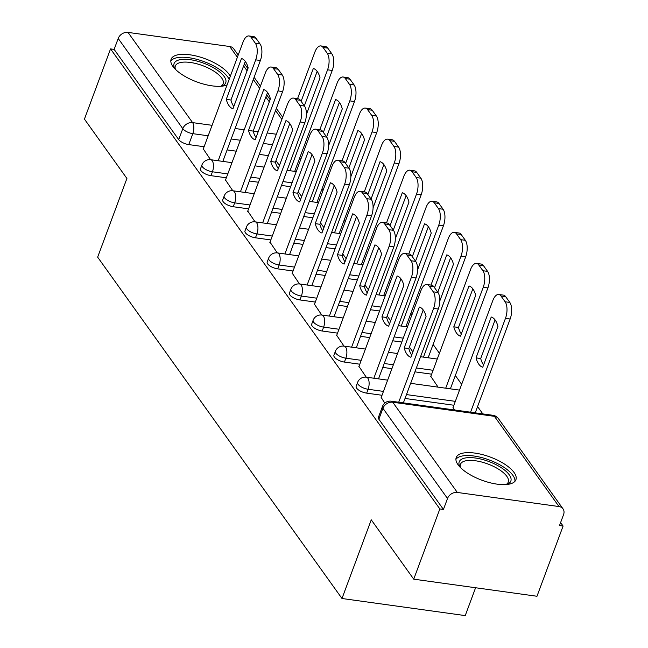 <?xml version="1.0" encoding="UTF-8"?>
<svg xmlns="http://www.w3.org/2000/svg" width="648" height="648" viewBox="0 0 648 648"><rect width="100%" height="100%" fill="white"/><g stroke="black" fill="none" stroke-linecap="round" stroke-linejoin="round"><path stroke-width="0.97" d="M356.157 386.313A8.165 3.159 20.4 0 0 356.627 388.16A8.165 3.159 20.4 0 0 366.663 393.142L368.105 389.262A8.165 3.159 -159.6 0 1 358.069 384.28A8.165 3.159 -159.6 0 1 357.599 382.425L356.157 386.313M333.923 355.242A8.165 3.159 20.4 0 0 334.384 357.089A8.165 3.159 20.4 0 0 344.42 362.07L345.87 358.19A8.165 3.159 -159.6 0 1 335.826 353.209A8.165 3.159 -159.6 0 1 335.364 351.362L333.923 355.242M311.68 324.178A8.165 3.159 20.4 0 0 312.15 326.025A8.165 3.159 20.4 0 0 322.186 331.007L323.627 327.119A8.165 3.159 -159.6 0 1 313.591 322.145A8.165 3.159 -159.6 0 1 313.122 320.29L311.68 324.178M289.445 293.107A8.165 3.159 20.4 0 0 289.907 294.953A8.165 3.159 20.4 0 0 299.943 299.935L301.393 296.055A8.165 3.159 -159.6 0 1 291.349 291.074A8.165 3.159 -159.6 0 1 290.887 289.227L289.445 293.107M267.203 262.035A8.165 3.159 20.4 0 0 267.673 263.89A8.165 3.159 20.4 0 0 277.709 268.863L279.15 264.983A8.165 3.159 -159.6 0 1 269.114 260.002A8.165 3.159 -159.6 0 1 268.645 258.155L267.203 262.035M244.968 230.971A8.165 3.159 20.4 0 0 245.43 232.818A8.165 3.159 20.4 0 0 255.466 237.8L256.916 233.92A8.165 3.159 -159.6 0 1 246.872 228.938A8.165 3.159 -159.6 0 1 246.41 227.092L244.968 230.971M222.726 199.9A8.165 3.159 20.4 0 0 223.196 201.755A8.165 3.159 20.4 0 0 233.231 206.728L234.673 202.848A8.165 3.159 -159.6 0 1 224.637 197.867A8.165 3.159 -159.6 0 1 224.168 196.02L222.726 199.9M200.491 168.836A8.165 3.159 20.4 0 0 200.953 170.683A8.165 3.159 20.4 0 0 210.989 175.665L212.439 171.785A8.165 3.159 -159.6 0 1 202.395 166.803A8.165 3.159 -159.6 0 1 201.933 164.957L200.491 168.836M230.275 76.367A31.841 12.312 20.4 0 0 228.987 74.212A31.841 12.312 20.4 0 0 197.421 56.311A31.841 12.312 20.4 0 0 171.113 59.227A31.841 12.312 20.4 0 0 172.927 66.436A31.841 12.312 20.4 0 0 198.79 82.62A31.841 12.312 20.4 0 0 227.1 84.904M514.091 472.522A31.841 12.312 20.4 0 0 482.533 454.621A31.841 12.312 20.4 0 0 456.224 457.529A31.841 12.312 20.4 0 0 458.039 464.746A31.841 12.312 20.4 0 0 489.596 482.639A31.841 12.312 20.4 0 0 515.913 479.731A31.841 12.312 20.4 0 0 514.091 472.522M413.732 579.166L371.255 519.817L341.99 598.501L97.654 257.151L126.911 178.467L84.434 119.119L110.549 48.9L439.846 508.947L413.732 579.166L536.981 596.265L563.096 526.046L560.609 522.572M482.825 413.902L477.576 406.579M461.66 384.337L455.341 375.508M439.417 353.265L433.099 344.436M411.926 314.855L410.864 313.373M389.683 283.792L388.622 282.301M367.448 252.72L366.387 251.238M345.206 221.648L344.145 220.166M322.971 190.585L321.91 189.103M300.729 159.513L299.668 158.031M475.591 587.744L465.24 615.6L341.99 598.501M563.096 526.046L559.499 525.544L563.566 514.609A8.165 6.529 144.4 0 0 563.023 508.858A8.165 6.529 144.4 0 0 559.005 506.55L457.318 492.448A8.165 6.529 144.4 0 0 447.509 498.506L382.928 408.289A8.165 3.159 -159.6 0 1 382.466 406.442L378.4 417.377A8.165 3.159 -159.6 0 0 378.861 419.224L382.928 408.289A8.165 6.529 144.4 0 1 392.745 402.23L457.318 492.448M439.846 508.947L443.443 509.441L447.509 498.506M268.377 155.642L259.249 154.378M236.245 151.187L227.116 149.915M204.112 146.723L188.754 144.593L192.821 133.658A8.165 3.159 -159.6 0 1 182.785 128.677L118.203 38.459A8.165 6.529 -35.6 0 1 128.021 32.4L229.708 46.51A8.165 6.529 -35.6 0 1 233.717 48.811L238.197 55.072M118.203 38.459L114.137 49.402L110.549 48.9M225.52 180.014L232.802 190.763M247.763 211.078L255.045 221.827M270.005 242.15L277.279 252.898M292.24 273.213L299.522 283.962M314.483 304.285L321.756 315.033M336.717 335.348L343.999 346.105M430.823 376.391L438.097 387.139M358.96 366.42L366.233 377.168M453.057 407.454L454.434 409.965M381.194 397.491L384.791 403.096M453.884 405.243L405.024 398.463M382.02 395.272L366.663 393.142M431.641 374.171L414.923 371.855M391.919 368.663L382.782 367.392M359.778 364.2L344.42 362.07M401.809 342.047L392.68 340.783M369.676 337.592L360.547 336.328M337.543 333.137L322.186 331.007M379.574 310.983L370.445 309.72M347.441 306.52L338.305 305.257M315.301 302.065L299.943 299.935M357.332 279.912L348.203 278.648M325.199 275.457L316.07 274.193M293.066 271.002L277.709 268.863M335.097 248.848L325.968 247.577M302.964 244.385L293.828 243.121M270.824 239.93L255.466 237.8M312.854 217.777L303.726 216.513M280.722 213.322L271.593 212.05M248.589 208.859L233.231 206.728M290.62 186.713L281.491 185.441M258.487 182.25L249.35 180.986M226.346 177.795L210.989 175.665M203.286 148.943L210.568 159.692M275.975 160.655L279.442 165.499M443.443 509.441L378.861 419.224M114.137 49.402L178.718 139.612A8.165 3.159 20.4 0 0 188.754 144.593M298.218 191.719L301.685 196.563M320.452 222.791L323.919 227.634M342.695 253.854L346.162 258.698M364.929 284.926L368.396 289.769M387.172 315.989L390.639 320.833M409.406 347.061L412.873 351.905M233.806 106.483A25.515 11.704 97.9 0 1 230.939 100.019L245.3 61.398M218.174 160.744L255.701 59.843A12.247 5.613 -82.1 0 0 255.361 43.278L251.23 37.503A12.247 5.613 -82.1 0 0 248.978 35.956L253.643 36.604A12.247 5.613 97.9 0 1 255.903 38.151L260.034 43.926A12.247 5.613 97.9 0 1 260.375 60.491L222.847 161.393M226.274 99.371A25.515 11.704 97.9 0 0 232.972 108.734L248.168 67.862A25.515 11.704 97.9 0 0 241.469 58.498L226.274 99.371L230.939 100.019M248.978 35.956A12.247 5.613 -82.1 0 0 243.016 42.112L203.14 149.323M306.374 114.55L320.031 77.833A25.515 11.704 -82.1 0 0 313.332 68.469L301.118 101.323M290.037 170.716L327.564 69.806A12.247 5.613 -82.1 0 0 327.224 53.249L323.093 47.474A12.247 5.613 -82.1 0 0 320.841 45.927A12.247 5.613 -82.1 0 0 314.879 52.083L297.554 98.666M304.349 105.835L317.164 71.369M320.841 45.927L325.507 46.575A12.247 5.613 97.9 0 1 327.767 48.122L331.898 53.897A12.247 5.613 97.9 0 1 332.238 70.454L327.564 69.806M294.71 171.364L332.238 70.454M256.049 137.546A25.515 11.704 97.9 0 1 253.182 131.09L267.543 92.47M240.416 191.816L277.943 90.906A12.247 5.613 -82.1 0 0 277.603 74.35L273.464 68.575A12.247 5.613 -82.1 0 0 271.212 67.028L275.886 67.675A12.247 5.613 97.9 0 1 278.138 69.223L282.269 74.998A12.247 5.613 97.9 0 1 282.609 91.554L245.082 192.464M248.508 130.442A25.515 11.704 97.9 0 0 255.207 139.798L270.41 98.925A25.515 11.704 97.9 0 0 263.712 89.57L248.508 130.442L253.182 131.09M271.212 67.028A12.247 5.613 -82.1 0 0 265.251 73.183L225.383 180.395M278.284 168.618A25.515 11.704 97.9 0 1 275.416 162.154L289.778 123.533M262.651 222.888L300.178 121.978A12.247 5.613 -82.1 0 0 299.838 105.413L295.707 99.638A12.247 5.613 -82.1 0 0 293.455 98.091L298.121 98.739A12.247 5.613 97.9 0 1 300.38 100.286L304.511 106.061A12.247 5.613 97.9 0 1 304.852 122.626L267.324 223.536M270.751 161.506A25.515 11.704 97.9 0 0 277.449 170.869L292.645 129.997A25.515 11.704 97.9 0 0 285.946 120.633L270.751 161.506L275.416 162.154M293.455 98.091A12.247 5.613 -82.1 0 0 287.493 104.247L247.617 211.459M175.187 69.093A27.556 10.66 -159.6 0 1 174.903 68.615A27.556 10.66 -159.6 0 1 203.699 63.188A27.556 10.66 -159.6 0 1 221.794 86.054A27.556 10.66 -159.6 0 1 221.268 86.225M220.871 86.257A25.515 9.866 20.4 0 0 223.163 83.803A25.515 9.866 20.4 0 0 202.767 65.691A25.515 9.866 20.4 0 0 175.333 66.015A25.515 9.866 20.4 0 0 175.462 69.368M229.149 79.396A31.639 12.239 20.4 0 0 204.266 61.714A31.639 12.239 20.4 0 0 170.805 61.058M460.299 467.402A27.556 10.66 -159.6 0 1 460.015 466.925A27.556 10.66 -159.6 0 1 488.811 461.498A27.556 10.66 -159.6 0 1 506.906 484.364A27.556 10.66 -159.6 0 1 506.38 484.534M505.983 484.566A25.515 9.866 20.4 0 0 508.275 482.112A25.515 9.866 20.4 0 0 487.871 463.992A25.515 9.866 20.4 0 0 460.445 464.324A25.515 9.866 20.4 0 0 460.574 467.678M514.941 481.318A31.639 12.239 20.4 0 0 489.37 460.015A31.639 12.239 20.4 0 0 455.917 459.367M328.617 145.622L342.274 108.896A25.515 11.704 -82.1 0 0 335.575 99.541L323.352 132.386M312.279 201.787L349.807 100.877A12.247 5.613 -82.1 0 0 349.466 84.321L345.327 78.546A12.247 5.613 -82.1 0 0 343.076 76.999A12.247 5.613 -82.1 0 0 337.114 83.155L319.796 129.73M326.584 136.906L339.406 102.441M343.076 76.999L347.749 77.647A12.247 5.613 97.9 0 1 350.001 79.194L354.132 84.969A12.247 5.613 97.9 0 1 354.472 101.525L349.807 100.877M316.945 202.435L354.472 101.525M350.851 176.685L364.508 139.968A25.515 11.704 -82.1 0 0 357.809 130.604L345.595 163.458M334.514 232.851L372.041 131.949A12.247 5.613 -82.1 0 0 371.701 115.385L367.57 109.609A12.247 5.613 -82.1 0 0 365.318 108.062A12.247 5.613 -82.1 0 0 359.356 114.218L342.031 160.801M348.827 167.97L361.641 133.504M365.318 108.062L369.984 108.71A12.247 5.613 97.9 0 1 372.244 110.257L376.375 116.033A12.247 5.613 97.9 0 1 376.715 132.597L372.041 131.949M339.188 233.499L376.715 132.597M300.526 199.681A25.515 11.704 97.9 0 1 297.659 193.226L312.02 154.605M284.893 253.951L322.421 153.041A12.247 5.613 -82.1 0 0 322.08 136.485L317.941 130.71A12.247 5.613 -82.1 0 0 315.689 129.163L320.363 129.811A12.247 5.613 97.9 0 1 322.615 131.358L326.746 137.133A12.247 5.613 97.9 0 1 327.086 153.689L289.559 254.599M292.985 192.578A25.515 11.704 97.9 0 0 299.684 201.933L314.888 161.069A25.515 11.704 97.9 0 0 308.189 151.705L292.985 192.578L297.659 193.226M315.689 129.163A12.247 5.613 -82.1 0 0 309.728 135.319L269.86 242.53M322.761 230.753A25.515 11.704 97.9 0 1 319.893 224.289L334.255 185.676M307.128 285.023L344.655 184.113A12.247 5.613 -82.1 0 0 344.315 167.549L340.184 161.773A12.247 5.613 -82.1 0 0 337.932 160.234L342.598 160.882A12.247 5.613 97.9 0 1 344.858 162.421L348.989 168.197A12.247 5.613 97.9 0 1 349.329 184.761L311.801 285.671M315.228 223.641A25.515 11.704 97.9 0 0 321.926 233.005L337.122 192.132A25.515 11.704 97.9 0 0 330.423 182.777L315.228 223.641L319.893 224.289M337.932 160.234A12.247 5.613 -82.1 0 0 331.97 166.39L292.094 273.602M345.003 261.816A25.515 11.704 97.9 0 1 342.136 255.361L356.497 216.74M329.37 316.086L366.898 215.177A12.247 5.613 -82.1 0 0 366.557 198.62L362.418 192.845A12.247 5.613 -82.1 0 0 360.166 191.298L364.84 191.946A12.247 5.613 97.9 0 1 367.092 193.493L371.223 199.268A12.247 5.613 97.9 0 1 371.563 215.825L334.036 316.734M337.462 254.713A25.515 11.704 97.9 0 0 344.161 264.068L359.365 223.204A25.515 11.704 97.9 0 0 352.666 213.84L337.462 254.713L342.136 255.361M360.166 191.298A12.247 5.613 -82.1 0 0 354.205 197.454L314.337 304.665M373.094 207.757L386.751 171.032A25.515 11.704 -82.1 0 0 380.052 161.676L367.829 194.522M356.756 263.922L394.284 163.013A12.247 5.613 -82.1 0 0 393.944 146.456L389.804 140.681A12.247 5.613 -82.1 0 0 387.553 139.134A12.247 5.613 -82.1 0 0 381.591 145.29L364.273 191.865M371.069 199.041L383.883 164.576M387.553 139.134L392.226 139.782A12.247 5.613 97.9 0 1 394.478 141.329L398.609 147.104A12.247 5.613 97.9 0 1 398.949 163.661L394.284 163.013M361.422 264.57L398.949 163.661M395.329 238.82L408.985 202.103A25.515 11.704 -82.1 0 0 402.286 192.739L390.072 225.593M378.991 294.994L416.518 194.084A12.247 5.613 -82.1 0 0 416.178 177.52L412.047 171.744A12.247 5.613 -82.1 0 0 409.795 170.197A12.247 5.613 -82.1 0 0 403.834 176.353L386.508 222.936M393.304 230.113L406.126 195.639M409.795 170.197L414.461 170.845A12.247 5.613 97.9 0 1 416.721 172.392L420.852 178.168A12.247 5.613 97.9 0 1 421.192 194.732L416.518 194.084M383.665 295.642L421.192 194.732M417.571 269.892L431.228 233.175A25.515 11.704 -82.1 0 0 424.529 223.811L412.306 256.665M401.234 326.057L438.761 225.148A12.247 5.613 -82.1 0 0 438.421 208.591L434.281 202.816A12.247 5.613 -82.1 0 0 432.03 201.269A12.247 5.613 -82.1 0 0 426.068 207.425L408.75 254.008M415.546 261.176L428.36 226.711M432.03 201.269L436.703 201.917A12.247 5.613 97.9 0 1 438.955 203.464L443.094 209.239A12.247 5.613 97.9 0 1 443.426 225.796L438.761 225.148M405.899 326.705L443.426 225.796M367.238 292.888A25.515 11.704 97.9 0 1 364.37 286.424L378.732 247.811M351.605 347.158L389.132 246.248A12.247 5.613 -82.1 0 0 388.792 229.684L384.661 223.908A12.247 5.613 -82.1 0 0 382.409 222.369L387.075 223.017A12.247 5.613 97.9 0 1 389.335 224.556L393.466 230.332A12.247 5.613 97.9 0 1 393.806 246.896L356.279 347.806M359.705 285.776A25.515 11.704 97.9 0 0 366.404 295.14L381.599 254.267A25.515 11.704 97.9 0 0 374.9 244.912L359.705 285.776L364.37 286.424M382.409 222.369A12.247 5.613 -82.1 0 0 376.448 228.525L336.571 335.737M439.806 300.964L453.462 264.238A25.515 11.704 -82.1 0 0 446.764 254.883L434.549 287.728M423.468 357.129L460.995 256.219A12.247 5.613 -82.1 0 0 460.655 239.655L456.524 233.879A12.247 5.613 -82.1 0 0 454.272 232.34A12.247 5.613 -82.1 0 0 448.311 238.496L430.985 285.071M437.781 292.248L450.603 257.783M454.272 232.34L458.938 232.988A12.247 5.613 97.9 0 1 461.198 234.527L465.329 240.303A12.247 5.613 97.9 0 1 465.669 256.867L460.995 256.219M428.142 357.777L465.669 256.867M389.48 323.951A25.515 11.704 97.9 0 1 386.613 317.496L400.974 278.875M373.847 378.221L411.375 277.312A12.247 5.613 -82.1 0 0 411.035 260.755L406.895 254.98A12.247 5.613 -82.1 0 0 404.644 253.433L409.317 254.081A12.247 5.613 97.9 0 1 411.569 255.628L415.7 261.403A12.247 5.613 97.9 0 1 416.04 277.96L378.513 378.869M381.939 316.848A25.515 11.704 97.9 0 0 388.638 326.203L403.842 285.339A25.515 11.704 97.9 0 0 397.143 275.975L381.939 316.848L386.613 317.496M404.644 253.433A12.247 5.613 -82.1 0 0 398.682 259.589L358.814 366.8M460.501 336.174L475.705 295.31A25.515 11.704 -82.1 0 0 469.006 285.946L453.803 326.819A25.515 11.704 -82.1 0 0 460.501 336.174M445.711 388.193L483.238 287.283A12.247 5.613 -82.1 0 0 482.898 270.726L478.759 264.951A12.247 5.613 -82.1 0 0 476.507 263.404A12.247 5.613 -82.1 0 0 470.545 269.56L430.677 376.772M461.344 333.923A25.515 11.704 -82.1 0 1 458.476 327.467L472.838 288.846M476.507 263.404L481.18 264.052A12.247 5.613 97.9 0 1 483.432 265.599L487.571 271.374A12.247 5.613 97.9 0 1 487.904 287.931L483.238 287.283M450.376 388.841L487.904 287.931M458.476 327.467L453.803 326.819M411.715 355.023A25.515 11.704 97.9 0 1 408.848 348.559L423.209 309.947M398.706 402.238L433.609 308.383A12.247 5.613 -82.1 0 0 433.269 291.827L429.138 286.051A12.247 5.613 -82.1 0 0 426.886 284.504L431.552 285.152A12.247 5.613 97.9 0 1 433.812 286.7L437.943 292.475A12.247 5.613 97.9 0 1 438.283 309.031L403.38 402.886M404.182 347.911A25.515 11.704 97.9 0 0 410.881 357.275L426.076 316.402A25.515 11.704 97.9 0 0 419.378 307.047L404.182 347.911L408.848 348.559M426.886 284.504A12.247 5.613 -82.1 0 0 420.925 290.66L381.048 397.872M482.744 367.246L497.939 326.373A25.515 11.704 -82.1 0 0 491.241 317.018L476.045 357.882A25.515 11.704 -82.1 0 0 482.744 367.246M470.57 412.209L505.472 318.354A12.247 5.613 -82.1 0 0 505.132 301.79L501.001 296.014A12.247 5.613 -82.1 0 0 498.749 294.476A12.247 5.613 -82.1 0 0 492.788 300.632L452.92 407.843M483.578 364.994A25.515 11.704 -82.1 0 1 480.711 358.53L495.08 319.918M498.749 294.476L503.415 295.124A12.247 5.613 97.9 0 1 505.675 296.663L509.806 302.438A12.247 5.613 97.9 0 1 510.146 319.002L505.472 318.354M475.243 412.857L510.146 319.002M480.711 358.53L476.045 357.882M559.005 506.55L494.432 416.34L392.745 402.23A8.165 3.742 -82.1 0 0 391.238 401.201A8.165 8.165 0 0 0 382.466 406.442M272.444 144.707L263.315 143.435M240.311 140.243L231.182 138.98M208.178 135.788L192.821 133.658A8.165 3.742 97.9 0 0 192.594 122.618L212.074 125.315M235.078 128.507L244.207 129.778M253.206 131.026L258.212 131.722M267.211 132.97L276.34 134.233M281.864 119.378L275.546 110.549M269.317 101.858L265.85 97.006M259.629 88.314L253.311 79.485M247.082 70.786L243.616 65.942M237.387 57.243L229.708 46.51M128.021 32.4L192.594 122.618A8.165 6.529 144.4 0 0 182.785 128.677L178.718 139.612M455.325 401.355L406.466 394.583M383.462 391.392L368.105 389.262A8.165 3.742 -82.1 0 0 367.878 378.221A8.165 3.742 97.9 0 0 366.379 377.185A8.165 8.165 0 0 0 357.599 382.425M433.091 370.291L416.364 367.967M393.36 364.775L384.232 363.512M361.228 360.32L345.87 358.19A8.165 3.742 -82.1 0 0 345.643 347.15A8.165 3.742 97.9 0 0 344.137 346.121A8.165 8.165 0 0 0 335.364 351.362M403.259 338.167L394.122 336.903M371.118 333.712L361.989 332.44M338.985 329.249L323.627 327.119A8.165 3.742 -82.1 0 0 323.401 316.078A8.165 3.742 97.9 0 0 321.902 315.05A8.165 8.165 0 0 0 313.122 320.29M381.016 307.103L371.887 305.832M348.883 302.64L339.755 301.377M316.751 298.185L301.393 296.055A8.165 3.742 -82.1 0 0 301.166 285.015A8.165 3.742 97.9 0 0 299.66 283.986A8.165 8.165 0 0 0 290.887 289.227M358.781 276.032L349.645 274.768M326.641 271.577L317.512 270.305M294.508 267.114L279.15 264.983A8.165 3.742 -82.1 0 0 278.924 253.943A8.165 3.742 97.9 0 0 277.425 252.914A8.165 8.165 0 0 0 268.645 258.155M336.539 244.968L327.41 243.697M304.406 240.505L295.277 239.242M272.273 236.05L256.916 233.92A8.165 3.742 -82.1 0 0 256.689 222.88A8.165 3.742 97.9 0 0 255.182 221.851A8.165 8.165 0 0 0 246.41 227.092M314.304 213.897L305.168 212.633M282.164 209.442L273.035 208.17M250.031 204.979L234.673 202.848A8.165 3.742 -82.1 0 0 234.446 191.808A8.165 3.742 97.9 0 0 232.948 190.779A8.165 8.165 0 0 0 224.168 196.02M292.062 182.825L282.933 181.562M259.929 178.37L250.8 177.107M227.788 173.915L212.439 171.785A8.165 3.742 -82.1 0 0 212.212 160.744A8.165 3.742 97.9 0 0 210.705 159.708A8.165 8.165 0 0 0 201.933 164.957M492.925 415.303A8.165 3.742 -82.1 0 1 494.432 416.34A8.165 6.529 -35.6 0 1 498.442 418.64A8.165 8.165 0 0 0 492.925 415.303L391.238 401.201M255.701 59.843L260.375 60.491M255.361 43.278L260.034 43.926M251.23 37.503L255.903 38.151M327.767 48.122L323.093 47.474M331.898 53.897L327.224 53.249M277.943 90.906L282.609 91.554M277.603 74.35L282.269 74.998M273.464 68.575L278.138 69.223M300.178 121.978L304.852 122.626M299.838 105.413L304.511 106.061M295.707 99.638L300.38 100.286M350.001 79.194L345.327 78.546M354.132 84.969L349.466 84.321M372.244 110.257L367.57 109.609M376.375 116.033L371.701 115.385M322.421 153.041L327.086 153.689M322.08 136.485L326.746 137.133M317.941 130.71L322.615 131.358M344.655 184.113L349.329 184.761M344.315 167.549L348.989 168.197M340.184 161.773L344.858 162.421M366.898 215.177L371.563 215.825M366.557 198.62L371.223 199.268M362.418 192.845L367.092 193.493M394.478 141.329L389.804 140.681M398.609 147.104L393.944 146.456M416.721 172.392L412.047 171.744M420.852 178.168L416.178 177.52M438.955 203.464L434.281 202.816M443.094 209.239L438.421 208.591M389.132 246.248L393.806 246.896M388.792 229.684L393.466 230.332M384.661 223.908L389.335 224.556M461.198 234.527L456.524 233.879M465.329 240.303L460.655 239.655M411.375 277.312L416.04 277.96M411.035 260.755L415.7 261.403M406.895 254.98L411.569 255.628M483.432 265.599L478.759 264.951M487.571 271.374L482.898 270.726M433.609 308.383L438.283 309.031M433.269 291.827L437.943 292.475M429.138 286.051L433.812 286.7M505.675 296.663L501.001 296.014M509.806 302.438L505.132 301.79M210.705 159.708L231.976 162.664M254.98 165.856L264.109 167.119M287.113 170.311L296.249 171.582M232.948 190.779L254.219 193.728M277.223 196.919L286.351 198.191M309.355 201.382L318.484 202.646M255.182 221.851L276.453 224.799M299.457 227.991L308.586 229.254M331.59 232.446L340.726 233.717M277.425 252.914L298.696 255.863M321.7 259.054L330.828 260.326M353.832 263.517L362.961 264.781M299.66 283.986L320.93 286.934M343.934 290.126L353.063 291.389M376.067 294.581L385.204 295.853M321.902 315.05L343.173 318.006M366.177 321.197L375.305 322.461M398.309 325.652L407.438 326.916M344.137 346.121L365.407 349.07M388.411 352.261L397.54 353.533M420.544 356.724L437.27 359.041M366.379 377.185L387.65 380.141M410.654 383.333L459.513 390.112M563.023 508.858L498.442 418.64M282.674 117.207L276.356 108.378M270.127 99.679L266.66 94.835M260.439 86.135L254.113 77.306M247.892 68.615L244.426 63.771"/></g></svg>
